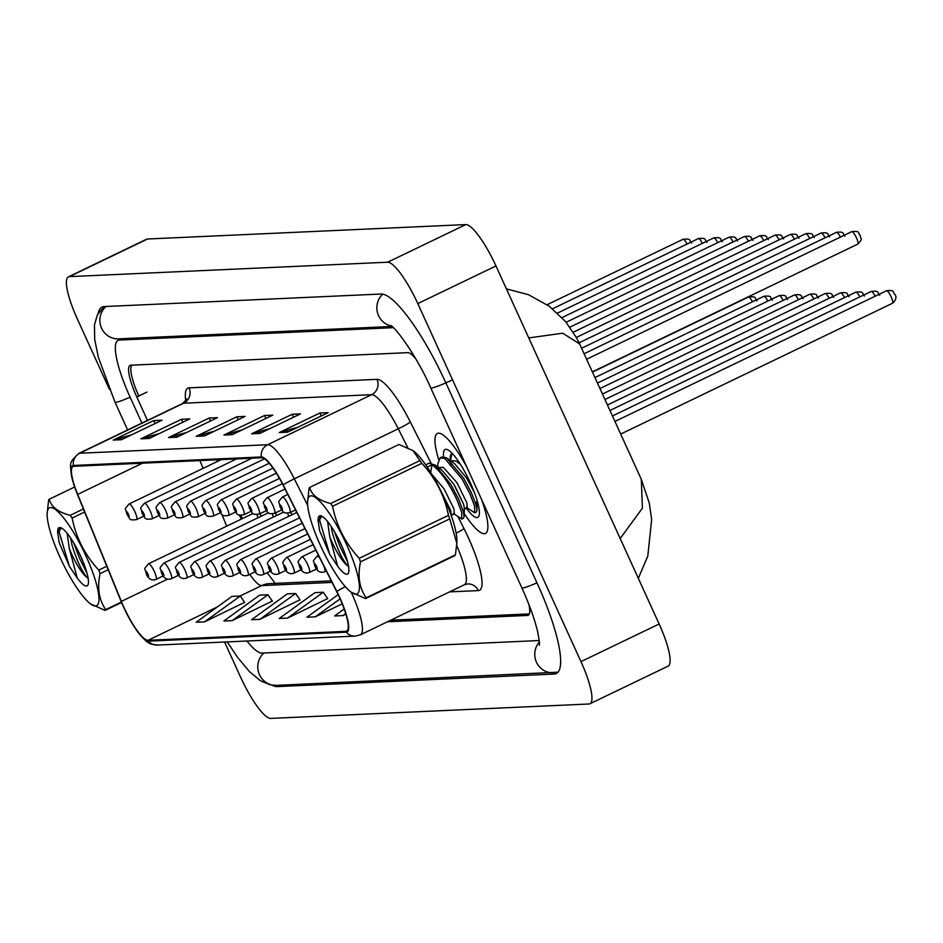<?xml version="1.0" encoding="UTF-8"?>
<svg xmlns="http://www.w3.org/2000/svg" width="943" height="943" viewBox="0 0 943 943"><rect width="100%" height="100%" fill="white"/><g stroke="black" fill="none" stroke-linecap="round" stroke-linejoin="round"><path stroke-width="1.41" d="M292.035 514.76A8.664 1.921 -115.7 0 0 290.503 512.355M287.709 513.228A8.664 1.921 -115.7 0 0 288.747 516.351M276.712 515.456A8.664 1.921 -115.7 0 0 275.179 513.051M272.374 513.923A8.664 1.921 -115.7 0 0 273.411 517.035M261.376 516.151A8.664 1.921 -115.7 0 0 259.844 513.746M257.05 514.619A8.664 1.921 -115.7 0 0 258.076 517.731M267.211 572.684A46.219 10.243 -115.7 0 0 268.366 574.523M218.293 459.76L218.729 460.821M240.972 515.314L242.327 518.626M466.738 466.903A55.46 12.283 -115.7 0 0 437.375 433.462A55.46 12.283 -115.7 0 0 438.684 459.547A55.46 12.283 -115.7 0 1 437.375 433.462A55.46 12.283 -115.7 0 1 466.738 466.903M339.48 597.449A36.966 8.192 64.3 0 1 346.659 631.162A36.966 8.192 64.3 0 1 345.892 631.35L148.004 640.309A36.966 8.192 64.3 0 1 121.364 601.386L77.668 494.38A36.966 8.192 64.3 0 1 73.012 466.49A36.966 8.192 64.3 0 1 73.778 466.302L261.718 457.791A36.966 8.192 64.3 0 1 283.053 485.079L336.698 591.638A36.966 8.192 64.3 0 1 339.48 597.449M339.704 597.438A37.897 8.393 -115.7 0 0 336.851 591.485L283.206 484.926A37.897 8.393 -115.7 0 0 261.329 456.954L73.401 465.465A37.897 8.393 -115.7 0 0 72.847 481.225A37.897 8.393 -115.7 0 0 77.385 494.25L121.069 601.257A37.897 8.393 -115.7 0 0 137.148 631.056A37.897 8.393 -115.7 0 0 148.381 641.146L346.27 632.187A37.897 8.393 -115.7 0 0 339.704 597.438M204.513 621.861L240.276 596.011L231.966 596.389L196.203 622.239L204.513 621.861L244.602 602.341M232.19 620.612L267.953 594.75L259.643 595.127L223.88 620.989L232.19 620.612L272.279 601.092M259.867 619.351L295.63 593.501L287.32 593.878L251.557 619.728L259.867 619.351L299.957 599.831M287.544 618.101L323.308 592.251L314.997 592.628L279.234 618.478L287.544 618.101L327.634 598.581M464.204 513.57A55.46 12.283 -115.7 0 0 485.468 533.408A55.46 12.283 -115.7 0 0 481.295 498.823A55.46 12.283 -115.7 0 1 485.468 533.408A55.46 12.283 -115.7 0 1 464.204 513.57M390.756 620.199L529.353 613.917M131.973 365.141A34.655 7.674 -115.7 0 0 138.81 396.013M140.872 438.825L181.48 419.281L189.779 418.904L149.171 438.448L140.872 438.825A9.241 8.97 87.4 0 1 142.334 438.271L150.291 437.917M113.195 440.086L153.803 420.543L162.102 420.165L121.494 439.709L113.195 440.086A9.241 8.97 87.4 0 1 114.657 439.532L122.614 439.167M223.904 435.065L264.512 415.521L272.81 415.144L232.202 434.688L223.904 435.065A9.241 8.97 87.4 0 1 225.365 434.511L233.322 434.157M251.581 433.815L292.189 414.272L300.487 413.894L259.879 433.438L251.581 433.815A9.241 8.97 87.4 0 1 253.042 433.261L260.999 432.896M279.258 432.554L319.866 413.01L328.164 412.645L287.556 432.189L279.258 432.554A9.241 8.97 87.4 0 1 280.731 432.012L288.676 431.646M168.549 437.576L209.157 418.032L217.456 417.655L176.848 437.198L168.549 437.576A9.241 8.97 87.4 0 1 170.011 437.022L177.968 436.656M196.227 436.314L236.834 416.782L245.133 416.405L204.525 435.949L196.227 436.314A9.241 8.97 87.4 0 1 197.688 435.772L205.645 435.407M338.16 594.632L306.911 617.229L315.221 616.852L342.226 603.85M344.207 609.025L334.588 615.968L342.898 615.59L345.892 614.152M236.834 416.782L238.19 419.741M214.615 431.092L197.688 435.772M209.157 418.032L210.513 421.002M186.938 432.342L170.011 437.022M319.866 413.01L321.221 415.981M297.646 427.332L280.731 432.012M292.189 414.272L293.544 417.242M269.969 428.582L253.042 433.261M264.512 415.521L265.867 418.492M242.292 429.831L225.365 434.511M153.803 420.543L155.159 423.501M131.584 434.853L114.657 439.532M181.48 419.281L182.836 422.252M159.261 433.591L142.334 438.271M323.308 592.251L327.751 598.758M315.221 616.852L340.117 598.852M342.898 615.59L345.716 613.551M295.63 593.501L300.074 600.007M267.953 594.75L272.397 601.257M240.276 596.011L244.708 602.518M387.502 621.767L527.538 615.425A34.655 7.674 -115.7 0 0 528.257 615.249A34.655 7.674 -115.7 0 0 528.94 604.593M415.828 358.941A34.655 7.674 -115.7 0 0 407.789 352.658L130.794 365.2A34.655 7.674 -115.7 0 0 130.075 365.377A34.655 7.674 -115.7 0 0 136.806 396.979L147.473 420.401M393.302 327.669L119.348 340.069A62.391 13.827 -115.7 0 0 118.052 340.388A62.391 13.827 -115.7 0 0 130.169 397.286L141.922 423.077M246.925 641.016A62.391 13.827 -115.7 0 0 262.001 653.098L538.995 640.545A62.391 13.827 -115.7 0 0 539.219 640.533M224.575 642.018L240.536 677.039A46.219 10.243 -115.7 0 0 270.688 718.413L588.974 703.997A46.219 10.243 -115.7 0 0 589.941 703.761A46.219 10.243 -115.7 0 0 580.971 661.621L417.796 303.587A46.219 10.243 -115.7 0 0 387.644 262.213L69.358 276.629A46.219 10.243 -115.7 0 0 68.403 276.853A46.219 10.243 -115.7 0 0 77.373 319.005L109.459 389.4M589.941 703.761L668.104 666.147A46.219 10.243 -115.7 0 0 659.133 623.995L495.971 265.961A46.219 10.243 -115.7 0 0 465.818 224.587L147.532 239.003A46.219 10.243 -115.7 0 0 146.566 239.239L68.403 276.853M271.973 685.148A99.357 22.007 -115.7 0 0 277.266 686.598L554.26 674.045A99.357 22.007 -115.7 0 0 556.311 673.55A99.357 22.007 -115.7 0 0 537.027 582.939L445.909 382.976A99.357 22.007 -115.7 0 0 381.078 294.027L104.084 306.569A99.357 22.007 -115.7 0 0 102.021 307.076A99.357 22.007 -115.7 0 0 98.178 313.406M218.151 459.76L218.611 460.879M240.83 515.302L242.21 518.685M620.188 538.536L642.407 508.206L641.323 479.339L579.615 343.924L562.712 333.209L528.764 337.924M641.323 479.339L649.303 503.185L651.648 519.569L647.794 556.099L638.328 578.342M466.231 508.124A37.673 8.346 -115.7 0 0 479.044 515.668A37.673 8.346 -115.7 0 0 470.439 483.028A37.673 8.346 -115.7 0 0 447.218 449.552A37.673 8.346 -115.7 0 0 443.599 456.718M451.603 452.781L450.224 457.296L450.341 460.538M450.506 460.667L450.259 456.577M314.125 530.143A54.305 12.035 -115.7 0 0 350.89 592.027A54.305 12.035 -115.7 0 0 352.882 559.847A54.305 12.035 -115.7 0 0 324.616 506.839A54.305 12.035 -115.7 0 0 307.595 502.065A54.305 12.035 -115.7 0 0 314.125 530.143M365.554 598.605A62.391 13.827 -115.7 0 0 366.167 597.803L455.422 554.849A62.391 13.827 -115.7 0 1 454.809 555.639L365.554 598.605L350.89 592.027M455.422 554.849L456.801 543.309L449.764 518.886L360.509 561.839C357.468 576.138 359.354 588.126 366.167 597.803M360.509 561.839A62.391 13.827 -115.7 0 0 359.872 560.083A62.391 13.827 -115.7 0 0 359.212 558.303L448.467 515.349C444.53 495.712 435.654 478.36 421.816 463.308A62.391 13.827 -115.7 0 0 419.906 460.573L412.987 450.601L398.913 444.483L309.669 487.437A62.391 13.827 -115.7 0 0 309.045 488.238L307.595 502.065M456.813 543.309L456.884 541.023A54.305 12.035 -115.7 0 0 450.341 512.945A54.305 12.035 -115.7 0 0 413.588 451.06A54.305 12.035 -115.7 0 0 413.282 450.837M449.764 518.886A62.391 13.827 -115.7 0 0 449.127 517.129A62.391 13.827 -115.7 0 0 448.467 515.349M327.598 521.526L329.72 536.579A26.416 5.847 -115.7 0 0 347.613 565.741L348.368 566.378M331.052 526.206L332.584 533.679C337.464 549.298 342.474 559.977 347.613 565.741M437.752 466.974L437.858 463.708L440.298 457.768L441.913 457.001L446.51 457.791L463.756 478.349L471.488 492.953L476.144 505.2L476.993 510.446L476.356 512.073L474.742 512.851L466.337 507.322M440.298 457.768L444.896 458.569L462.141 479.127L469.885 493.731L474.529 505.978L474.742 512.851M425.682 464.805L429.018 463.202L435.124 465.017L450.86 484.549L458.604 499.165L463.249 511.412L464.097 516.646L463.461 518.273L461.858 519.051L453.442 513.534M427.238 467.068L432.012 464.769C440.687 471.276 449.009 482.993 456.99 499.943L461.634 512.179L461.858 519.051M450.648 460.762L451.78 452.958M321.964 516.257L318.039 521.125M337.665 566.201A32.286 7.155 -115.7 0 0 348.604 572.613A32.286 7.155 -115.7 0 0 339.951 541.895A32.286 7.155 -115.7 0 0 321.339 515.962A32.286 7.155 -115.7 0 0 318.097 520.3L319.583 530.709L329.779 554.437L337.665 566.201L329.72 536.579M421.816 463.308L332.561 506.261A62.391 13.827 -115.7 0 0 330.651 503.527L419.906 460.573M332.561 506.261C336.498 525.899 345.374 543.251 359.212 558.303M309.669 487.437C311.732 495.158 318.722 500.521 330.651 503.527M339.775 541.541L343.865 550.783M319.889 516.469L319.771 520.901L329.779 554.437M334.282 531.31L339.798 546.186L347.495 561.533M318.097 520.336L319.583 530.709M431.929 474.494L444.023 488.816L453.889 508.807L454.385 513.829L451.155 515.385M438.436 467.48L443.387 467.374L456.919 482.616L466.785 502.607L467.28 507.629L464.05 509.185M463.508 503.986L454.962 486.223M450.471 465.748L450.742 463.543M451.626 461.492L452.616 460.667L456.282 461.162L460.455 464.404M439.78 488.78L450.671 510.363L451.438 516.021M435.124 465.017L441.807 469.979L453.701 484.16L463.567 504.151L464.392 508.324L464.097 516.646M448.019 458.805L454.691 463.779L466.585 477.96L474.459 492.647M477.087 500.391L476.993 510.446M476.946 502.973L475.119 501.853M432.012 464.769L430.503 473.575M53.692 541.942A54.305 12.035 -115.7 0 0 90.445 603.826A54.305 12.035 -115.7 0 0 92.438 571.635A54.305 12.035 -115.7 0 0 64.183 518.626A54.305 12.035 -115.7 0 0 47.15 513.864A54.305 12.035 -115.7 0 0 53.692 541.942M121.576 602.471L105.109 610.392L90.445 603.826M105.109 610.392A62.391 13.827 -115.7 0 0 105.722 609.602L121.399 602.047M108.197 569.713L100.064 573.639C97.035 587.937 98.921 599.925 105.722 609.602M100.064 573.639A62.391 13.827 -115.7 0 0 99.428 571.871A62.391 13.827 -115.7 0 0 98.767 570.102L106.783 566.248M67.153 533.325L69.275 548.366A26.416 5.847 -115.7 0 0 87.18 577.54L87.935 578.177M70.607 538.005L72.139 545.478C77.02 561.085 82.029 571.776 87.18 577.54M61.519 528.045L57.606 532.925M77.22 577.988A32.286 7.155 -115.7 0 0 88.159 584.412A32.286 7.155 -115.7 0 0 79.507 553.694A32.286 7.155 -115.7 0 0 60.894 527.762A32.286 7.155 -115.7 0 0 57.664 532.088L59.138 542.508L69.334 566.224L77.22 577.988L69.275 548.366M74.65 487.001L49.225 499.236A62.391 13.827 -115.7 0 0 48.612 500.038L47.15 513.864M84.646 512.025L72.116 518.049A62.391 13.827 -115.7 0 0 70.206 515.326L83.397 508.972M72.116 518.049C76.053 537.699 84.929 555.05 98.767 570.102M49.225 499.236C51.287 506.957 58.277 512.308 70.206 515.326M79.342 553.341L83.42 562.582M59.444 528.257L59.326 532.701L69.334 566.224M73.849 543.097L79.353 557.985L87.051 573.32M57.653 532.135L59.138 542.508M345.892 631.35L347.283 630.678M351.291 592.334A46.219 10.243 64.3 0 1 351.444 592.652A46.219 10.243 64.3 0 1 360.415 634.804L464.369 584.766A46.219 10.243 -115.7 0 0 456.695 545.537M345.327 586.687A11.552 0.908 153.3 0 0 336.851 591.485M275.026 584.99A57.771 12.801 64.3 0 1 274.413 584.212M73.401 465.465A11.552 11.222 -92.6 0 1 79.707 453.241L267.647 444.731A11.552 11.222 87.4 0 0 261.329 456.954M72.847 481.225C69.558 462.082 68.391 463.449 78.752 453.465A46.219 10.243 64.3 0 1 79.707 453.241L183.661 403.203A46.219 10.243 -115.7 0 0 182.706 403.439L186.785 398.972M307.713 505.448L294.322 478.832L398.276 428.806A46.219 10.243 -115.7 0 0 371.601 394.693L267.647 444.731A46.219 10.243 64.3 0 1 294.322 478.832A11.552 0.908 153.3 0 0 283.206 484.926M148.381 641.146A11.552 11.222 87.4 0 0 157.316 645.071L355.205 636.101A11.552 11.222 -92.6 0 1 346.27 632.187M458.192 517.059L463.968 528.54A57.771 12.801 64.3 0 1 478.337 590.589L449.575 591.886M185.795 400.928A57.771 12.801 64.3 0 1 189.048 387.856L376.976 379.345A57.771 12.801 64.3 0 1 410.323 421.981L430.951 462.954M407.694 447.524L398.276 428.806A11.552 0.908 -26.7 0 0 410.323 421.981M376.976 379.345A11.552 11.222 87.4 0 1 371.601 394.693L183.661 403.203A11.552 11.222 87.4 0 0 189.048 387.856M463.968 528.54A11.552 0.908 -26.7 0 1 456.164 533.231M478.337 590.589A11.552 11.222 87.4 0 0 467.657 583.929L464.369 584.766M77.668 494.38L142.476 463.19M121.364 601.386L167.524 579.167M199.916 460.585L203.087 468.353M221.911 514.454L226.685 526.159M249.777 574.393A36.966 8.192 -115.7 0 0 261.694 585.591L332.054 582.409M148.004 640.309L217.42 606.903M240.029 596.023L261.694 585.591A20.793 20.192 87.4 0 1 269.344 583.658L331.264 580.853M891.182 296.915A6.931 1.532 -115.7 0 0 886.514 290.75C895.956 289.713 892.137 292.566 895.06 294.581C896.817 297.163 895.98 300.051 892.526 303.245A6.931 1.532 -115.7 0 0 891.182 296.915M851.753 231.636C861.195 230.599 857.364 233.451 860.287 235.467C860.37 240.324 863.929 237.247 857.765 244.119A6.931 1.532 -115.7 0 0 856.421 237.801A6.931 1.532 -115.7 0 0 851.753 231.636L586.593 359.248M558.056 672.182L276.558 685.372A18.483 17.941 -92.6 0 1 263.863 653.004M127.635 429.937L115.011 402.213A18.483 1.697 -24.5 0 0 115.588 402.366A18.483 1.697 -24.5 0 0 130.11 397.18M105.946 306.487A18.483 17.941 87.4 0 0 118.641 338.855L391.982 326.478M382.717 294.145A18.483 17.941 87.4 0 0 391.369 325.983M451.992 380.053A18.483 1.697 155.5 0 1 431.328 388.068A18.483 1.697 155.5 0 1 430.751 387.915L521.868 587.866C529.483 604.769 534.74 619.386 537.628 631.716C540.728 647.688 538.983 643.963 539.384 645.236M536.98 582.833A18.483 1.697 155.5 0 1 522.446 588.019A18.483 1.697 155.5 0 1 521.868 587.866M553.553 672.83A18.483 17.941 -92.6 0 1 539.349 641.983M147.532 239.003L69.358 276.629M465.818 224.587L387.644 262.213M495.971 265.961L417.796 303.587M659.133 623.995L580.971 661.621M146.955 392.099L136.806 396.979M528.846 614.789L527.538 615.425M280.13 685.219L277.266 686.598M557.997 672.253L554.26 674.045M122.201 338.702L119.348 340.069M875.163 296.208A6.931 1.532 -115.7 0 0 871.179 291.446C880.632 290.409 876.801 293.261 879.725 295.277M318.51 555.498L317.154 556.158A8.664 1.921 64.3 0 1 320.149 558.763M316.53 566.378A2.888 0.637 -115.7 0 0 314.644 563.784A2.888 0.637 -115.7 0 0 315.139 566.437A2.888 0.637 -115.7 0 0 317.025 569.018A2.888 0.637 -115.7 0 0 316.53 566.378M324.121 566.66A8.664 1.921 64.3 0 1 324.663 571.764L326.302 570.986M859.839 296.904A6.931 1.532 -115.7 0 0 855.855 292.141C865.297 291.104 861.466 293.957 864.389 295.972M315.799 550.123L301.819 556.841A8.664 1.921 64.3 0 1 307.654 564.562A8.664 1.921 64.3 0 1 309.339 572.46L316.459 569.042M301.194 567.061A2.888 0.637 -115.7 0 0 299.308 564.48A2.888 0.637 -115.7 0 0 299.815 567.132A2.888 0.637 -115.7 0 0 301.689 569.713A2.888 0.637 -115.7 0 0 301.194 567.061M844.504 297.599A6.931 1.532 -115.7 0 0 840.519 292.837C849.961 291.8 846.13 294.652 849.054 296.668M313.088 544.736L286.483 557.537A8.664 1.921 64.3 0 1 292.318 565.258A8.664 1.921 64.3 0 1 294.004 573.155L301.123 569.737M285.859 567.757A2.888 0.637 -115.7 0 0 283.973 565.175A2.888 0.637 -115.7 0 0 284.48 567.827A2.888 0.637 -115.7 0 0 286.366 570.409A2.888 0.637 -115.7 0 0 285.859 567.757M829.168 298.294A6.931 1.532 -115.7 0 0 825.184 293.521C834.626 292.495 830.795 295.348 833.718 297.363M310.377 539.361L271.148 558.232A8.664 1.921 64.3 0 1 276.983 565.953A8.664 1.921 64.3 0 1 278.668 573.851L285.788 570.421M270.523 568.452A2.888 0.637 -115.7 0 0 268.637 565.871A2.888 0.637 -115.7 0 0 269.144 568.523A2.888 0.637 -115.7 0 0 271.03 571.104A2.888 0.637 -115.7 0 0 270.523 568.452M288.216 504.753A8.664 1.921 64.3 0 1 289.902 512.65C280.578 513.982 283.843 510.693 280.201 507.275C279.293 500.049 276.311 504.352 282.393 497.032A8.664 1.921 64.3 0 1 288.216 504.753M280.377 507.322A2.888 0.637 -115.7 0 0 282.263 509.904A2.888 0.637 -115.7 0 0 281.757 507.251A2.888 0.637 -115.7 0 0 279.882 504.67A2.888 0.637 -115.7 0 0 280.377 507.322M840.402 237.094A6.931 1.532 -115.7 0 0 836.417 232.332L584.094 353.755M272.892 505.448A8.664 1.921 64.3 0 1 274.566 513.346C265.242 514.678 268.507 511.389 264.865 507.971C263.957 500.745 260.975 505.047 267.058 497.727A8.664 1.921 64.3 0 1 272.892 505.448M265.042 508.018A2.888 0.637 -115.7 0 0 266.928 510.599A2.888 0.637 -115.7 0 0 266.433 507.947A2.888 0.637 -115.7 0 0 264.547 505.365A2.888 0.637 -115.7 0 0 265.042 508.018M825.066 237.789A6.931 1.532 -115.7 0 0 821.082 233.015L581.595 348.273M257.557 506.143A8.664 1.921 64.3 0 1 259.231 514.041C249.907 515.361 253.172 512.084 249.53 508.666C248.634 501.44 245.64 505.743 251.722 498.423A8.664 1.921 64.3 0 1 257.557 506.143M249.706 508.713A2.888 0.637 -115.7 0 0 251.592 511.295A2.888 0.637 -115.7 0 0 251.097 508.642A2.888 0.637 -115.7 0 0 249.211 506.061A2.888 0.637 -115.7 0 0 249.706 508.713M809.731 238.485A6.931 1.532 -115.7 0 0 805.746 233.711L579.096 342.804M813.833 298.99A6.931 1.532 -115.7 0 0 809.848 294.216C819.29 293.179 815.471 296.043 818.394 298.059M307.666 533.974L255.824 558.928A8.664 1.921 64.3 0 1 261.659 566.649A8.664 1.921 64.3 0 1 263.333 574.546L270.452 571.116M255.199 569.148A2.888 0.637 -115.7 0 0 253.313 566.566A2.888 0.637 -115.7 0 0 253.808 569.218A2.888 0.637 -115.7 0 0 255.694 571.8A2.888 0.637 -115.7 0 0 255.199 569.148M798.497 299.685A6.931 1.532 -115.7 0 0 794.513 294.911C803.966 293.874 800.135 296.739 803.059 298.754M304.966 528.599L240.489 559.623A8.664 1.921 64.3 0 1 246.323 567.344A8.664 1.921 64.3 0 1 247.997 575.242L255.117 571.812M239.864 569.843A2.888 0.637 -115.7 0 0 237.978 567.262A2.888 0.637 -115.7 0 0 238.473 569.902A2.888 0.637 -115.7 0 0 240.359 572.495A2.888 0.637 -115.7 0 0 239.864 569.843M783.173 300.381A6.931 1.532 -115.7 0 0 779.189 295.607C788.631 294.57 784.8 297.434 787.723 299.45M302.255 523.212L225.153 560.319A8.664 1.921 64.3 0 1 230.988 568.028A8.664 1.921 64.3 0 1 232.673 575.937L239.793 572.507M224.528 570.539A2.888 0.637 -115.7 0 0 222.642 567.957A2.888 0.637 -115.7 0 0 223.149 570.598A2.888 0.637 -115.7 0 0 225.023 573.191A2.888 0.637 -115.7 0 0 224.528 570.539M242.221 506.839A8.664 1.921 64.3 0 1 243.907 514.737C234.571 516.057 237.836 512.768 234.194 509.35C233.298 502.136 230.304 506.438 236.387 499.118A8.664 1.921 64.3 0 1 242.221 506.839M234.383 509.397A2.888 0.637 -115.7 0 0 236.257 511.99A2.888 0.637 -115.7 0 0 235.762 509.338A2.888 0.637 -115.7 0 0 233.876 506.756A2.888 0.637 -115.7 0 0 234.383 509.397M794.407 239.18A6.931 1.532 -115.7 0 0 790.423 234.406L576.362 337.429M226.886 507.534A8.664 1.921 64.3 0 1 228.571 515.432C219.248 516.752 222.501 513.464 218.859 510.045C217.963 502.831 214.969 507.134 221.051 499.814A8.664 1.921 64.3 0 1 226.886 507.534M219.047 510.092A2.888 0.637 -115.7 0 0 220.933 512.686A2.888 0.637 -115.7 0 0 220.426 510.033A2.888 0.637 -115.7 0 0 218.54 507.452A2.888 0.637 -115.7 0 0 219.047 510.092M779.071 239.876A6.931 1.532 -115.7 0 0 775.087 235.102L573.309 332.207M211.55 508.218A8.664 1.921 64.3 0 1 213.236 516.127C203.912 517.448 207.177 514.159 203.535 510.741C202.627 503.527 199.645 507.829 205.727 500.509A8.664 1.921 64.3 0 1 211.55 508.218M203.712 510.788A2.888 0.637 -115.7 0 0 205.598 513.381A2.888 0.637 -115.7 0 0 205.091 510.729A2.888 0.637 -115.7 0 0 203.216 508.147A2.888 0.637 -115.7 0 0 203.712 510.788M763.736 240.571A6.931 1.532 -115.7 0 0 759.752 235.797L569.914 327.162M767.838 301.076A6.931 1.532 -115.7 0 0 763.854 296.302C773.295 295.265 769.464 298.118 772.388 300.145M299.544 517.837L209.817 561.014A8.664 1.921 64.3 0 1 215.652 568.723A8.664 1.921 64.3 0 1 217.338 576.633L224.458 573.203M209.193 571.234A2.888 0.637 -115.7 0 0 207.307 568.653A2.888 0.637 -115.7 0 0 207.814 571.293A2.888 0.637 -115.7 0 0 209.7 573.886A2.888 0.637 -115.7 0 0 209.193 571.234M752.502 301.76A6.931 1.532 -115.7 0 0 748.518 296.998C757.96 295.961 754.129 298.813 757.052 300.841M296.833 512.45L194.482 561.71A8.664 1.921 64.3 0 1 200.317 569.419A8.664 1.921 64.3 0 1 202.002 577.328L209.122 573.898M193.857 571.929A2.888 0.637 -115.7 0 0 191.971 569.348A2.888 0.637 -115.7 0 0 192.478 571.988A2.888 0.637 -115.7 0 0 194.364 574.582A2.888 0.637 -115.7 0 0 193.857 571.929M283.737 512.073L179.158 562.405A8.664 1.921 64.3 0 1 184.993 570.114A8.664 1.921 64.3 0 1 186.667 578.024L193.786 574.593M178.533 572.625A2.888 0.637 -115.7 0 0 176.647 570.032A2.888 0.637 -115.7 0 0 177.143 572.684A2.888 0.637 -115.7 0 0 179.029 575.265A2.888 0.637 -115.7 0 0 178.533 572.625M268.413 512.768L163.823 563.101A8.664 1.921 64.3 0 1 169.657 570.81A8.664 1.921 64.3 0 1 171.331 578.719L178.451 575.289M163.198 573.32A2.888 0.637 -115.7 0 0 161.312 570.727A2.888 0.637 -115.7 0 0 161.807 573.379A2.888 0.637 -115.7 0 0 163.693 575.961A2.888 0.637 -115.7 0 0 163.198 573.32M253.078 513.464L148.487 563.796A8.664 1.921 64.3 0 1 154.322 571.505A8.664 1.921 64.3 0 1 156.008 579.403L163.127 575.984M147.862 574.016A2.888 0.637 -115.7 0 0 145.976 571.423A2.888 0.637 -115.7 0 0 146.483 574.075A2.888 0.637 -115.7 0 0 148.357 576.656A2.888 0.637 -115.7 0 0 147.862 574.016M196.227 508.914A8.664 1.921 64.3 0 1 197.9 516.823C188.576 518.143 191.842 514.854 188.199 511.436C187.292 504.222 184.309 508.525 190.392 501.204A8.664 1.921 64.3 0 1 196.227 508.914M188.376 511.483A2.888 0.637 -115.7 0 0 190.262 514.076A2.888 0.637 -115.7 0 0 189.767 511.424A2.888 0.637 -115.7 0 0 187.881 508.843A2.888 0.637 -115.7 0 0 188.376 511.483M748.4 241.267A6.931 1.532 -115.7 0 0 744.416 236.493L566.154 322.282M180.891 509.609A8.664 1.921 64.3 0 1 182.565 517.518C173.241 518.839 176.506 515.55 172.864 512.132C171.968 504.918 168.974 509.22 175.056 501.9A8.664 1.921 64.3 0 1 180.891 509.609M173.041 512.179A2.888 0.637 -115.7 0 0 174.927 514.772A2.888 0.637 -115.7 0 0 174.431 512.12A2.888 0.637 -115.7 0 0 172.545 509.526A2.888 0.637 -115.7 0 0 173.041 512.179M733.065 241.95A6.931 1.532 -115.7 0 0 729.08 237.188L562.028 317.591M165.555 510.304A8.664 1.921 64.3 0 1 167.241 518.214C157.905 519.534 161.17 516.245 157.528 512.827C156.632 505.613 153.638 509.915 159.721 502.595A8.664 1.921 64.3 0 1 165.555 510.304M157.717 512.874A2.888 0.637 -115.7 0 0 159.591 515.456A2.888 0.637 -115.7 0 0 159.096 512.815A2.888 0.637 -115.7 0 0 157.21 510.222A2.888 0.637 -115.7 0 0 157.717 512.874M717.741 242.646A6.931 1.532 -115.7 0 0 713.757 237.884L557.502 313.076M150.22 511A8.664 1.921 64.3 0 1 151.906 518.898C142.582 520.23 145.835 516.941 142.193 513.522C141.297 506.308 138.303 510.611 144.385 503.291A8.664 1.921 64.3 0 1 150.22 511M142.381 513.57A2.888 0.637 -115.7 0 0 144.267 516.151A2.888 0.637 -115.7 0 0 143.76 513.511A2.888 0.637 -115.7 0 0 141.874 510.917A2.888 0.637 -115.7 0 0 142.381 513.57M702.405 243.341A6.931 1.532 -115.7 0 0 698.421 238.579L552.551 308.774M134.884 511.695A8.664 1.921 64.3 0 1 136.57 519.593C127.246 520.925 130.511 517.636 126.869 514.218C125.961 507.004 122.979 511.306 129.061 503.986A8.664 1.921 64.3 0 1 134.884 511.695M127.046 514.265A2.888 0.637 -115.7 0 0 128.932 516.847A2.888 0.637 -115.7 0 0 128.425 514.206A2.888 0.637 -115.7 0 0 126.551 511.613A2.888 0.637 -115.7 0 0 127.046 514.265M687.07 244.037A6.931 1.532 -115.7 0 0 683.086 239.274L547.129 304.707M137.148 631.056C149.159 646.167 150.42 643.715 157.316 645.071M355.205 636.101L360.415 634.804M78.752 453.465L182.706 403.439M216.914 459.819L217.55 461.386M239.451 515.019L241.149 519.192M267.14 572.719L275.238 583.399M886.514 290.75L614.942 421.45M892.526 303.245L620.694 434.063M857.765 244.119L592.345 371.86M390.579 325.429C395.612 327.221 417.761 357.692 430.751 387.915M104.166 306.569L97.318 314.997L94.441 325.017L94.701 339.492L98.355 357.279L115.011 402.213M276.558 685.372L270.193 684.818L260.563 680.822L249.423 671.581L237.801 657.636L227.228 641.9M121.506 338.726L118.052 340.388M579.603 343.912L576.762 338.172L565.564 321.575L549.203 306.192L528.363 294.64L506.426 288.9M871.179 291.446L612.443 415.969M317.154 556.158C311.072 563.478 314.066 559.175 314.962 566.389C317.166 571.446 320.408 573.238 324.663 571.764M855.855 292.141L609.944 410.476M301.819 556.841C295.737 564.162 298.731 559.859 299.626 567.085C301.831 572.142 305.072 573.933 309.339 572.46M840.519 292.837L607.445 404.995M286.483 557.537C280.401 564.857 283.395 560.555 284.291 567.78C286.495 572.837 289.737 574.629 294.004 573.155M825.184 293.521L604.946 399.514M271.148 558.232C265.077 565.552 268.06 561.25 268.967 568.476C271.171 573.533 274.401 575.324 278.668 573.851M295.56 509.927L289.902 512.65M287.768 494.45L282.393 497.032M836.417 232.332C845.859 231.294 842.028 234.147 844.952 236.163M281.686 509.915L274.566 513.346M285.057 489.063L267.058 497.727M821.082 233.015C830.524 231.99 826.705 234.842 829.628 236.858M266.35 510.611L259.231 514.041M282.346 483.688L251.722 498.423M805.746 233.711C815.2 232.673 811.369 235.538 814.292 237.553M450.224 457.296L450.271 455.882M413.588 451.06L412.987 450.601M452.616 460.667L451.332 461.28M809.848 294.216L602.447 394.033M255.824 558.928C249.742 566.248 252.724 561.945 253.632 569.171C255.836 574.228 259.066 576.02 263.333 574.546M794.513 294.911L599.948 388.551M240.489 559.623C234.406 566.943 237.4 562.641 238.296 569.855C240.5 574.924 243.742 576.715 247.997 575.242M779.189 295.607L597.449 383.07M225.153 560.319C219.071 567.639 222.065 563.336 222.961 570.55C225.165 575.619 228.406 577.411 232.673 575.937M251.027 511.306L243.907 514.737M279.482 478.384L236.387 499.118M790.423 234.406C799.864 233.369 796.033 236.233 798.957 238.249M235.691 512.002L228.571 515.432M276.393 473.186L221.051 499.814M775.087 235.102C784.529 234.064 780.698 236.929 783.621 238.944M220.356 512.697L213.236 516.127M273.022 468.117L205.727 500.509M759.752 235.797C769.193 234.76 765.362 237.624 768.286 239.64M763.854 296.302L594.95 377.589M209.817 561.014C203.735 568.334 206.729 564.032 207.625 571.246C209.829 576.314 213.071 578.106 217.338 576.633M748.518 296.998L592.452 372.108M194.482 561.71C188.411 569.03 191.394 564.727 192.301 571.941C194.506 577.01 197.735 578.802 202.002 577.328M179.158 562.405C173.076 569.725 176.058 565.423 176.966 572.637C179.17 577.705 182.4 579.497 186.667 578.024M163.823 563.101C157.74 570.421 160.734 566.118 161.63 573.332C163.834 578.389 167.076 580.193 171.331 578.719M148.487 563.796C142.405 571.116 145.399 566.814 146.295 574.028C148.499 579.085 151.74 580.888 156.008 579.403M205.02 513.393L197.9 516.823M269.238 463.249L190.392 501.204M744.416 236.493C753.858 235.455 750.039 238.308 752.962 240.335M189.684 514.088L182.565 517.518M264.535 458.828L175.056 501.9M729.08 237.188C738.534 236.151 734.703 239.003 737.626 241.031M174.361 514.784L167.241 518.214M251.887 458.239L159.721 502.595M713.757 237.884C723.198 236.846 719.368 239.699 722.291 241.726M159.025 515.479L151.906 518.898M236.552 458.935L144.385 503.291M698.421 238.579C707.863 237.542 704.032 240.394 706.955 242.41M143.69 516.175L136.57 519.593M221.228 459.63L129.061 503.986M683.086 239.274C692.527 238.237 688.696 241.09 691.62 243.105"/></g></svg>
